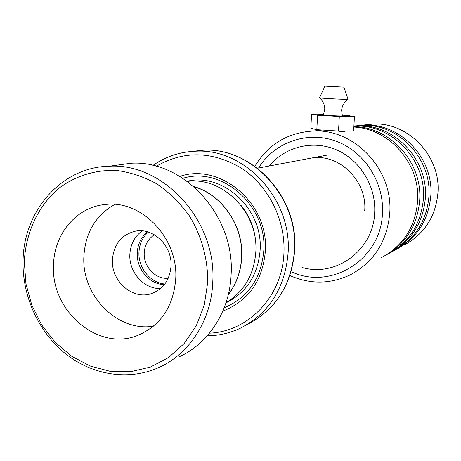 <?xml version="1.0" encoding="UTF-8"?>
<svg xmlns="http://www.w3.org/2000/svg" width="461" height="461" viewBox="0 0 461 461"><rect width="100%" height="100%" fill="white"/><g stroke="black" fill="none" stroke-linecap="round" stroke-linejoin="round"><path stroke-width="0.69" d="M147.48 231.837C141.129 237.081 137.712 244.111 137.234 252.928C136.329 268.855 149.445 284.339 164.312 284.685M148.327 232.09C142.524 237.306 139.401 244.076 138.963 252.403C138.11 267.853 150.436 282.979 164.854 283.988M154.366 234.787C148.108 238.867 144.725 244.924 144.224 252.962C143.388 266.631 155.588 279.579 168.219 278.265M228.385 294.349C236.441 283.705 240.849 271.316 241.622 257.192C243.494 226.086 222.098 194.721 194.018 186.763M209.513 333.165C248.41 331.707 282.414 296.302 283.936 253.072C285.555 220.081 268.775 186.377 242.14 168.634C212.769 151.052 184.152 150.257 156.273 166.254M152.925 165.413C165.799 156.475 180.159 151.738 196 151.196C244.952 148.327 292.084 199.238 288.102 252.951C285.031 288.108 269.161 313.169 240.492 328.134C229.953 333.13 218.871 335.689 207.266 335.815M226.057 302.629C244.128 291.652 254.051 274.727 255.832 251.85C258.656 213.08 223.285 176.88 188.105 181.323L187.339 181.398M222.859 311.089C248.37 300.958 262.54 280.991 265.363 251.187C269.115 203.75 220.571 162.341 179.859 176.396M224.23 307.746C248.018 297.673 261.208 278.623 263.79 250.6C267.311 205.623 221.897 165.977 182.902 178.309M228.31 294.66C236.487 283.953 240.965 271.466 241.748 257.203C243.639 225.93 222.035 194.409 193.776 186.549M207.698 282.397C207.98 259.03 201.555 235.75 189.304 215.754C180.176 203.163 169.475 192.6 157.195 184.072C144.293 176.943 130.872 172.42 116.927 170.501C96.055 169.544 76.117 175.629 59.561 187.76C38.407 205.249 25.637 232.471 24.318 261.848L25.943 283.838L31.826 305.211L41.715 324.988L55.159 342.252L71.564 356.169L90.189 366.04L110.173 371.341L130.567 371.733L150.361 367.1L168.542 357.586L184.141 343.589L196.3 325.766L204.309 305.009L207.698 282.397M23.05 260.984C23.494 210.781 61.682 166.986 109.217 166.231C163.494 162.675 216.877 220.963 212.757 282.195C211.386 319.744 189.955 353.293 159.806 367.083C129.674 381.08 93.105 375.519 65.888 354.048C38.718 332.444 22.232 296.423 23.05 260.984M53.522 265.121C50.698 311.163 98.406 351.91 137.943 335.314C160.837 325.397 173.434 306.565 175.727 278.813C178.413 237.836 141.187 199.463 105.004 204.551C76.393 207.11 53.96 234.165 53.522 265.121M114.812 204.407C95.611 215.391 85.297 232.793 83.862 256.627C81.632 295.662 117.647 332.3 153.536 326.158M112.421 259.727C111.032 281.072 132.601 300.151 151.248 293.68C163.217 289.278 169.809 280.075 171.025 266.083C172.368 245.961 153.352 227.44 135.505 231.157C121.531 234.62 113.832 244.146 112.421 259.727M160.595 288.523C144.097 289.301 128.815 272.267 129.846 254.512C130.434 244.324 134.566 236.441 142.242 230.875M113.942 165.585L131.074 163.24C183.662 159.788 235.168 215.777 231.105 274.693C229.722 310.818 208.96 343.168 179.744 356.549M344.816 131.033L345.064 131.569C344.211 131.811 341.538 131.61 337.043 130.964M292.084 272.076C331.413 290.205 381.017 259.485 382.446 213.489C384.37 182.06 363.896 150.88 335.187 140.887C306.502 130.74 274.076 142.691 258.575 168.006M254.858 166.283C268.429 144.062 288.2 132.295 314.172 130.982C355.149 129.161 393.337 170.063 389.735 213.397C387.056 241.61 373.906 262.096 350.279 274.865C330.335 284.212 310.207 284.449 289.9 275.586M404.067 245.108C424.281 234.171 435.564 216.837 437.915 193.101C441.102 156.671 408.786 122.419 373.704 123.992L363.262 125.075M384.849 255.792C405.674 243.99 417.274 225.66 419.654 200.794C422.858 162.825 390.294 126.683 353.881 126.66M353.858 127.075C389.631 128.538 420.703 164.364 417.608 201.659C415.113 227.279 403.029 245.949 381.362 257.67M391.205 252.276C411.615 240.694 422.996 222.738 425.336 198.403C428.638 160.163 394.777 124.182 358.128 125.818L353.915 126.026M353.91 126.158L355.702 126.107C392.593 124.458 426.69 160.71 423.371 199.227C420.939 224.202 409.161 242.457 388.041 253.988M397.296 248.905C417.32 237.536 428.482 219.937 430.781 196.104C434.032 158.653 400.84 123.421 364.87 125.029L355.322 125.928M354.123 126.009L362.542 125.3C398.748 123.681 432.17 159.172 428.903 196.899C426.506 221.343 414.963 239.224 394.259 250.548M320.896 129.95L320.251 129.979M342.362 115.786L342.039 115.918C339.336 116.201 321.663 115.175 323.415 114.835L324.694 109.66M337.85 86.824L330.848 86.461L337.85 86.824M343.589 87.135L324.901 86.155L343.589 87.135M348.02 99.201L347.548 99.322C343.56 99.524 316.938 98.066 319.542 97.79L324.89 86.184M343.929 87.129L348.049 99.282C342.137 103.788 341.624 109.061 341.659 110.513L342.39 115.867M323.685 114.207L311.567 114.086L317.571 115.204L339.313 116.5L354.428 116.633L347.83 115.492L342.171 115.158M311.567 114.086L310.841 128.314L316.822 129.691L338.535 131.062L353.639 130.999L354.428 116.633M317.571 115.204L316.822 129.691M339.313 116.5L338.535 131.062M255.82 252.075L255.924 250.34C256.443 233.381 251.401 218.318 240.803 205.145M225.988 302.848C246.595 292.666 257.97 275.125 260.113 250.225C263.225 209.329 223.389 172.42 187.154 181.259M196 151.196L203.693 150.194C252.3 147.353 298.722 197.371 294.74 250.162C291.686 284.76 275.937 309.498 247.488 324.383C275.77 309.613 291.438 284.927 294.481 250.317C298.428 197.446 251.994 147.359 203.693 150.194L191.816 151.415M312.552 157.858L305.649 159.154M269.276 165.995C285.036 146.684 312.961 139.677 336.542 149.883C360.133 160.013 376.234 186.411 374.672 212.803C373.41 250.283 335.821 277.603 302.007 267.461M327.235 155.092L257.457 168.219M188.105 181.323L187.414 181.45M143.705 332.721L137.943 335.314M154.516 292.424L151.248 293.68M131.074 163.24L109.217 166.231M313.054 157.806C340.022 154.337 367.089 181.311 364.72 210.562M373.704 123.992L364.87 125.029M362.542 125.3L358.128 125.818M355.702 126.107L353.898 126.314M322.239 130.037L314.172 130.982M319.075 130.054L319.358 130.371M343.912 131.69L343.946 131.039M319.68 97.893C324.947 103.022 324.867 108.139 324.7 109.603"/></g></svg>
